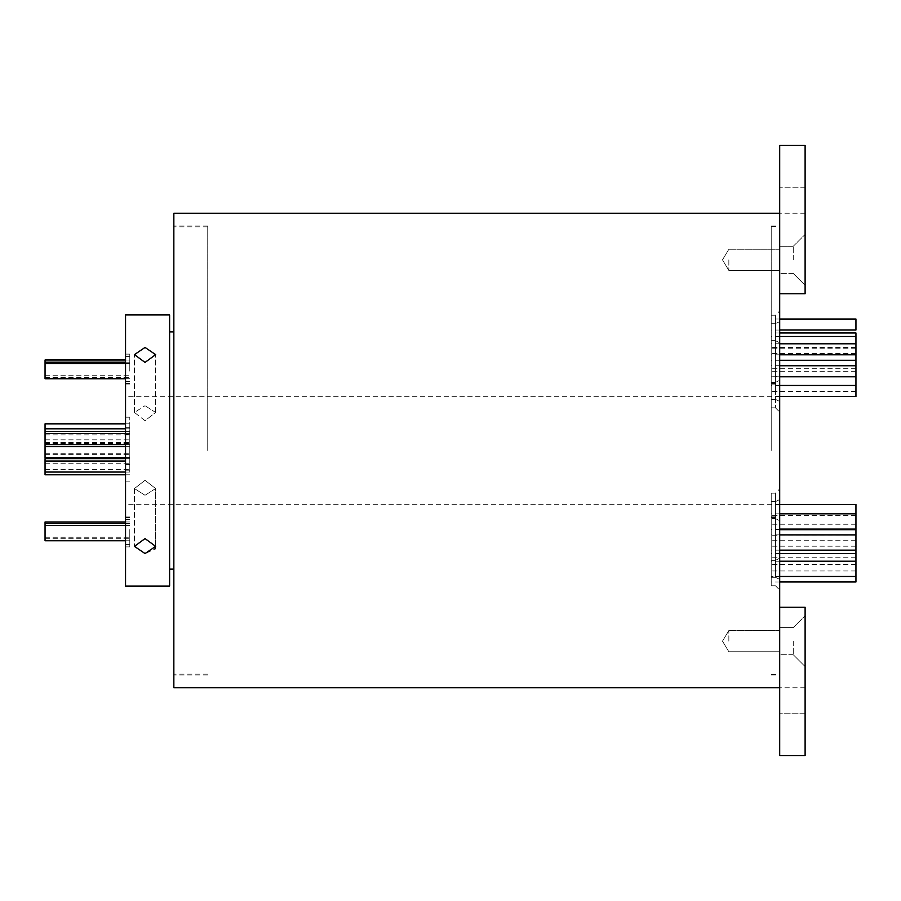<?xml version="1.0" encoding="UTF-8"?>
<svg xmlns="http://www.w3.org/2000/svg" width="901" height="901" viewBox="0 0 901 901"><rect width="100%" height="100%" fill="white"/><g stroke="black" fill="none" stroke-linecap="round" stroke-linejoin="round"><path stroke-width="0.68" stroke-dasharray="4.5 3.38" d="M779.692 579.411L779.692 488.939L779.692 579.411L775.457 577.293L775.457 518.593L775.457 577.293L779.692 579.411M775.457 568.824L775.457 493.174L775.457 568.824M779.692 342.774L779.692 412.061L779.692 310.991L779.692 412.061L779.692 342.774L775.457 340.646L775.457 407.826L775.457 315.226L775.457 340.646L779.692 342.774M775.457 390.888L775.457 315.226L775.457 390.888M779.692 259.848L779.692 246.288L779.692 259.848M728.853 259.848L728.853 270.446L728.853 259.848M779.692 607.251L779.692 674.624L779.692 607.251L805.111 607.251L805.111 755.545L805.111 713.175L805.111 755.545L779.692 755.545L779.692 145.455L805.111 145.455L779.692 145.455L779.692 231.782L779.692 145.455L805.111 145.455L805.111 293.749L779.692 293.749L779.692 232.221L779.692 668.779L779.692 231.782L779.692 682.237L779.692 293.749M793.252 259.848L793.252 246.288L793.252 259.848M207.737 450.5L207.737 225.96L207.737 450.5M173.848 687.756L173.848 213.244M779.692 641.152L779.692 654.712L779.692 641.152M728.853 641.152L728.853 630.554L728.853 641.152M793.252 641.152L793.252 654.712L793.252 641.152M771.211 450.5L771.211 225.96L771.211 450.5M855.95 396.485L855.95 332.965M771.211 365.795L771.211 360.287L771.211 365.795M771.211 371.268L771.211 376.776L771.211 371.268M771.211 390.978L771.211 396.485L771.211 390.978M771.211 349.295L771.211 354.803L771.211 349.295M771.211 341.997L771.211 336.49L771.211 341.997M855.95 330.036L855.95 319.022M771.211 324.529L771.211 330.036L771.211 324.529M855.95 581.978L855.95 504.515M771.211 535.205L771.211 540.713L771.211 535.205M771.211 529.732L771.211 524.224L771.211 529.732M771.211 510.022L771.211 504.515L771.211 510.022M771.211 551.705L771.211 557.212L771.211 551.705M771.211 559.003L771.211 564.51L771.211 559.003M771.211 576.471L771.211 568.846L771.211 576.471L771.211 570.964L771.211 576.471L779.692 576.471M771.211 340.589L771.211 332.965L771.211 340.589M771.211 361.076L771.211 368.712L771.211 361.076M771.211 521.465L771.211 529.09L771.211 521.465M771.211 542.526L771.211 534.89L771.211 542.526M771.211 383.86L771.211 376.224L771.211 383.86M771.211 390.888L771.211 315.226L771.211 390.888M771.211 568.824L771.211 493.174L771.211 568.824M771.211 332.176L771.211 407.826L771.211 332.176M771.211 510.112L771.211 585.774L771.211 510.112M45.05 423.842L45.05 457.64M129.789 449.16L129.789 443.641L129.789 449.16M129.789 436.884L129.789 431.376L129.789 436.884M129.789 439.114L129.789 444.621L129.789 439.114M129.789 452.133L129.789 457.64L129.789 452.133M45.05 458.62L45.05 474.782M129.789 464.128L129.789 458.62L129.789 464.128M45.05 448.281L45.05 453.789L45.05 448.281M129.789 448.281L129.789 453.789L129.789 448.281M129.789 429.349L129.789 423.842L129.789 429.349M129.789 469.275L129.789 463.767L129.789 469.275M129.789 434.316L129.789 439.823L129.789 434.316M45.05 449.103L45.05 454.611L45.05 449.103M129.789 449.103L129.789 454.611L129.789 449.103M45.05 472.045L45.05 466.538L45.05 472.045L129.789 472.045L129.789 466.538L129.789 472.045L129.789 466.538L129.789 472.045L125.543 472.045M45.05 360.006L45.05 378.747M129.789 367.631L129.789 360.006L129.789 367.631M129.789 369.815L129.789 362.179L129.789 369.815M129.789 371.122L129.789 363.486L129.789 371.122M45.05 521.983L45.05 540.758M129.789 529.608L129.789 537.233L129.789 529.608M129.789 531.094L129.789 538.719L129.789 531.094M129.789 533.133L129.789 540.758L129.789 533.133M125.543 467.36L125.543 417.186L125.543 467.36M129.789 467.36L129.789 417.186L129.789 467.36M125.543 369.624L125.543 354.116L125.543 369.624M129.789 369.624L129.789 354.116L129.789 369.624M125.543 586.078L125.543 314.922M129.789 450.5L129.789 417.186L129.789 450.5M125.543 530.768L125.543 546.884L125.543 530.768M129.789 530.768L129.789 546.884L129.789 530.768M155.625 546.366L155.625 488.545L145.038 495.291L155.625 488.545L145.038 480.312L134.44 488.545L145.038 495.291L134.44 488.545L145.038 480.312L155.625 488.545L155.625 546.366L145.038 538.584L134.44 546.366L145.038 553.563L154.859 549.126M145.038 347.437L134.44 354.634L145.038 362.416L155.625 354.634L145.038 347.437M145.038 420.688L134.44 412.455L145.038 405.709L134.44 412.455L145.038 420.688L155.625 412.455L145.038 405.709L155.625 412.455L145.038 420.688M169.613 586.078L169.613 314.922M771.211 568.846L771.211 561.222L771.211 568.846M129.789 466.538L129.789 461.03L129.789 466.538M169.613 450.5L169.613 331.872L169.613 450.5M125.543 450.5L125.543 504.301L125.543 450.5M45.05 466.538L45.05 461.03L45.05 466.538M45.05 469.275L45.05 463.767L45.05 469.275M779.692 713.175L779.692 687.756L779.692 713.175L805.111 713.175L805.111 687.756L805.111 713.175L779.692 713.175M805.111 755.545L779.692 755.545L805.111 755.545M855.95 576.471L855.95 570.964L855.95 576.471M779.692 669.218L779.692 675.04L779.692 669.218M779.692 232.221L779.692 226.376L779.692 232.221M805.111 259.848L805.111 285.268L805.111 259.848M779.692 401.474L775.457 399.357L779.692 401.474M775.457 518.593L779.692 520.71L775.457 518.593L771.211 518.593L775.457 518.593M771.211 399.357L775.457 399.357L771.211 399.357M771.211 577.293L775.457 577.293L771.211 577.293M771.211 340.646L775.457 340.646L771.211 340.646M129.789 470.176L125.543 470.176L129.789 470.176M129.789 434.203L125.543 434.203L129.789 434.203M129.789 383.105L125.543 383.105M129.789 544.148L125.543 544.148M129.789 517.388L125.543 517.388M129.789 517.895L125.543 517.895M129.789 544.857L125.543 544.857M129.789 427.693L125.543 427.693L129.789 427.693M129.789 464.556L125.543 464.556L129.789 464.556M129.789 383.612L125.543 383.612M129.789 356.852L125.543 356.852M129.789 356.143L125.543 356.143M771.211 560.354L775.457 560.354L779.692 558.226L775.457 560.354L771.211 560.354M771.211 501.643L775.457 501.643L771.211 501.643M771.211 323.707L775.457 323.707L779.692 321.589L775.457 323.707L771.211 323.707M771.211 382.407L775.457 382.407L779.692 380.29L775.457 382.407L771.211 382.407M805.111 187.825L779.692 187.825L805.111 187.825M779.692 499.526L775.457 501.643L779.692 499.526M775.457 585.774L779.692 590.009L775.457 585.774L771.211 585.774L775.457 585.774M775.457 407.826L779.692 412.061L775.457 407.826L771.211 407.826L775.457 407.826M728.853 249.262L779.692 249.262L728.853 249.262L722.489 259.848L728.853 249.262M793.252 246.288L805.111 234.429L793.252 246.288L779.692 246.288L793.252 246.288M207.737 674.196L173.848 674.196M207.737 225.96L173.848 225.96M728.853 630.554L779.692 630.554L728.853 630.554L722.489 641.152L728.853 630.554M793.252 627.592L805.111 615.732L793.252 627.592L779.692 627.592L793.252 627.592M771.211 674.624L779.692 674.624M771.211 225.96L779.692 225.96M855.95 371.302L771.211 371.302M779.692 376.776L771.211 376.776M779.692 396.485L771.211 396.485M779.692 354.803L771.211 354.803M855.95 347.504L771.211 347.504M779.692 330.036L771.211 330.036M855.95 540.713L771.211 540.713M855.95 535.239L771.211 535.239M855.95 515.53L771.211 515.53M855.95 557.212L771.211 557.212M855.95 564.51L771.211 564.51M779.692 581.978L771.211 581.978M855.95 348.214L771.211 348.214M855.95 368.712L771.211 368.712M779.692 529.09L771.211 529.09M779.692 550.151L771.211 550.151M855.95 391.485L771.211 391.485M45.05 454.667L129.789 454.667M45.05 442.391L129.789 442.391M125.543 444.621L129.789 444.621M125.543 457.64L129.789 457.64M45.05 469.635L129.789 469.635M45.05 453.789L129.789 453.789M45.05 434.856L129.789 434.856M125.543 474.782L129.789 474.782M45.05 439.823L129.789 439.823M45.05 454.611L129.789 454.611M45.05 375.255L129.789 375.255M45.05 377.44L129.789 377.44M125.543 378.747L129.789 378.747M45.05 537.233L129.789 537.233M45.05 538.719L129.789 538.719M125.543 540.758L129.789 540.758M129.789 481.134L125.543 481.134L129.789 481.134M129.789 383.398L125.543 383.398M134.44 488.545L134.44 546.366L134.44 488.545M134.44 412.455L134.44 354.634L134.44 412.455M771.211 516.172L779.692 516.172M771.211 383.556L779.692 383.556M779.692 396.699L125.543 396.699M779.692 504.301L125.543 504.301M771.211 517.444L779.692 517.444M771.211 384.828L779.692 384.828M155.625 412.455L155.625 354.634L155.625 412.455M129.789 516.994L125.543 516.994M129.789 519.348L125.543 519.348M129.789 517.602L125.543 517.602M129.789 546.884L125.543 546.884M129.789 417.186L125.543 417.186L129.789 417.186M129.789 384.006L125.543 384.006M129.789 381.652L125.543 381.652M129.789 354.116L125.543 354.116M125.543 525.508L129.789 525.508M125.543 523.47L129.789 523.47M125.543 521.983L129.789 521.983M125.543 461.03L45.05 461.03M125.543 363.486L129.789 363.486M125.543 362.179L129.789 362.179M125.543 360.006L129.789 360.006M45.05 443.596L129.789 443.596M125.543 428.808L129.789 428.808M45.05 463.767L129.789 463.767M125.543 423.842L129.789 423.842M45.05 442.774L129.789 442.774M125.543 458.62L129.789 458.62M125.543 446.626L129.789 446.626M125.543 433.606L129.789 433.606M125.543 431.376L129.789 431.376M45.05 443.641L129.789 443.641M805.111 687.756L779.692 687.756M793.252 654.712L779.692 654.712L793.252 654.712L805.111 666.571L793.252 654.712M771.211 493.174L775.457 493.174L779.692 488.939L775.457 493.174L771.211 493.174M771.211 315.226L775.457 315.226L779.692 310.991L775.457 315.226L771.211 315.226M779.692 561.222L771.211 561.222M855.95 376.224L771.211 376.224M779.692 534.89L771.211 534.89M779.692 513.84L771.211 513.84M855.95 353.451L771.211 353.451M779.692 332.965L771.211 332.965M855.95 570.964L771.211 570.964M779.692 553.496L771.211 553.496M855.95 546.197L771.211 546.197M779.692 504.515L771.211 504.515M855.95 524.224L771.211 524.224M779.692 529.698L771.211 529.698M779.692 319.022L771.211 319.022M779.692 336.49L771.211 336.49M779.692 343.788L771.211 343.788M779.692 385.47L771.211 385.47M779.692 365.761L771.211 365.761M779.692 360.287L771.211 360.287M771.211 675.04L779.692 675.04M771.211 226.376L779.692 226.376M722.489 641.152L728.853 651.738L779.692 651.738L728.853 651.738L722.489 641.152M207.737 675.04L173.848 675.04M207.737 226.804L173.848 226.804M805.111 213.244L779.692 213.244M793.252 273.408L779.692 273.408L793.252 273.408L805.111 285.268L793.252 273.408M722.489 259.848L728.853 270.446L779.692 270.446L728.853 270.446L722.489 259.848"/><path stroke-width="1.35" d="M779.692 332.965L855.95 332.965L855.95 396.485L779.692 396.485M779.692 319.022L855.95 319.022L855.95 330.036L779.692 330.036M779.692 504.515L855.95 504.515L855.95 581.978L779.692 581.978M125.543 457.64L45.05 457.64L45.05 423.842L125.543 423.842M125.543 474.782L45.05 474.782L45.05 458.62L125.543 458.62M125.543 378.747L45.05 378.747L45.05 360.006L125.543 360.006M125.543 540.758L45.05 540.758L45.05 521.983L125.543 521.983M145.038 362.416L134.44 354.634L145.038 347.437L155.625 354.634L145.038 362.416M145.038 553.563L134.44 546.366L145.038 538.584L155.625 546.366L145.038 553.563M779.692 293.749L805.111 293.749L805.111 145.455L779.692 145.455L779.692 755.545L805.111 755.545L805.111 607.251L779.692 607.251M779.692 213.244L173.848 213.244L173.848 687.756L779.692 687.756M154.859 549.126L155.625 546.366M169.613 450.5L169.613 586.078L125.543 586.078L125.543 314.922L169.613 314.922L169.613 450.5M855.95 576.471L779.692 576.471M855.95 376.776L779.692 376.776M855.95 354.803L779.692 354.803M855.95 529.09L779.692 529.09M855.95 550.151L779.692 550.151M45.05 444.621L125.543 444.621M45.05 472.045L125.543 472.045M173.848 569.128L169.613 569.128M173.848 331.872L169.613 331.872M45.05 525.508L125.543 525.508M45.05 523.47L125.543 523.47M45.05 461.03L125.543 461.03M45.05 363.486L125.543 363.486M45.05 362.179L125.543 362.179M45.05 428.808L125.543 428.808M45.05 446.626L125.543 446.626M45.05 433.606L125.543 433.606M45.05 431.376L125.543 431.376M855.95 561.222L779.692 561.222M855.95 534.89L779.692 534.89M855.95 513.84L779.692 513.84M855.95 553.496L779.692 553.496M855.95 529.698L779.692 529.698M855.95 336.49L779.692 336.49M855.95 343.788L779.692 343.788M855.95 385.47L779.692 385.47M855.95 365.761L779.692 365.761M855.95 360.287L779.692 360.287"/></g></svg>
